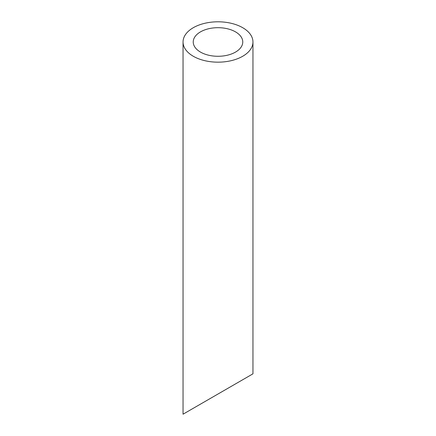 <?xml version="1.0" encoding="UTF-8"?>
<svg xmlns="http://www.w3.org/2000/svg" width="436" height="436" viewBox="0 0 436 436"><rect width="100%" height="100%" fill="white"/><g stroke="black" fill="none" stroke-linecap="round" stroke-linejoin="round"><path stroke-width="0.65" d="M200.489 52.091A24.759 14.295 0 0 0 227.478 55.192A24.759 14.295 0 0 0 242.759 41.981A24.759 14.295 0 0 0 218 27.686A24.759 14.295 0 0 0 193.241 41.981A24.759 14.295 0 0 0 200.489 52.091M200.489 404.128L193.241 408.314M242.759 379.718L235.511 383.909M193.279 56.255A34.956 20.181 0 0 0 231.38 60.631A34.956 20.181 0 0 0 252.956 41.981A34.956 20.181 0 0 0 218 21.8A34.956 20.181 0 0 0 183.044 41.981A34.956 20.181 0 0 0 193.279 56.255M252.956 41.981L252.956 373.832L183.044 414.2L183.044 41.981"/></g></svg>
